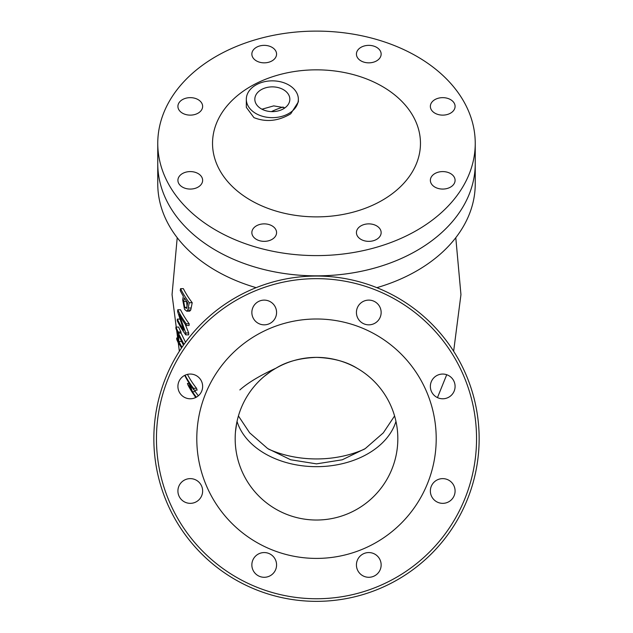 <?xml version="1.0" encoding="UTF-8"?>
<svg xmlns="http://www.w3.org/2000/svg" width="633" height="633" viewBox="0 0 633 633"><rect width="100%" height="100%" fill="white"/><g stroke="black" fill="none" stroke-linecap="round" stroke-linejoin="round"><path stroke-width="0.95" d="M194.798 390.165L195.344 391.7A134.837 95.338 0 0 0 198.343 395.791M187.439 374.388A137.575 97.284 0 0 0 196.531 388.306L197.124 390.165L194.086 390.165L193.5 388.306A140.225 99.159 180 0 1 185.05 375.219M185.168 324.167L188.705 332.982L188.666 334.849L185.738 334.849L185.77 332.982L179.123 314.356A146.737 103.757 0 0 0 186.126 325.497L189.061 325.497L189.188 323.803A144.023 101.842 0 0 1 180.516 309.743L177.762 309.743L177.636 311.602L183.697 330.204A147.054 103.986 180 0 1 177.303 319.095L179.788 319.095M190.747 310.028L189.655 311.183L186.711 311.183L187.787 310.028L189.251 302.716A143.968 101.802 180 0 1 180.571 288.648L183.356 288.648A141.341 99.943 0 0 0 192.226 302.716L190.747 310.028L187.787 310.028M184.005 344.36L178.269 333.108L178.221 332.016A146.967 103.923 180 0 1 175.903 327.071L178.625 327.071A144.364 102.079 0 0 0 180.998 332.016L181.046 333.108L185.524 342.263M189.251 302.716L192.226 302.716M180.571 288.648L180.223 290.507A144.3 102.032 0 0 0 183.317 296.228L182.684 299.836L184.551 309.387L186.711 311.183M177.303 319.095L177.28 320.789A147.085 104.002 0 0 0 185.738 334.849M186.126 325.497L186.252 323.803A146.627 103.677 180 0 1 177.762 309.743M186.252 323.803L189.188 323.803M175.903 327.071L175.974 328.733A146.896 103.875 0 0 0 177.477 332.016L178.166 341.314A146.239 103.408 180 0 1 176.662 338.03L176.836 339.692A146.081 103.29 0 0 0 179.171 344.637L179.036 343.371A146.207 103.385 0 0 0 181.544 347.921M179.171 344.637L179.701 344.637M176.662 338.03L177.865 338.03M178.221 332.016L180.998 332.016M193.5 388.306L196.531 388.306M196.372 397.176A137.503 97.229 180 0 1 192.377 391.7L189.932 384.389A139.711 98.795 0 0 0 194.086 390.165M192.377 391.7L195.344 391.7M184.852 375.314L185.089 376.097A139.711 98.795 0 0 0 188.863 382.728L191.285 390.039A137.503 97.229 180 0 1 187.439 383.408L188.096 385.275A136.894 96.794 0 0 0 195.85 397.453M187.439 383.408L189.077 383.408M376.849 287.667A158.741 112.247 0 0 0 475.241 183.839L475.241 143.359A158.741 112.247 0 0 0 428.747 63.988A158.741 112.247 0 0 0 255.748 39.657A158.741 112.247 0 0 0 157.759 143.359A158.741 112.247 0 0 0 204.253 222.729A158.741 112.247 0 0 0 377.252 247.06A158.741 112.247 0 0 0 475.241 143.359M157.759 143.359L157.759 163.599A158.741 112.247 0 0 0 204.253 242.969A158.741 112.247 0 0 0 377.252 267.308A158.741 112.247 0 0 0 475.241 163.599A158.741 112.247 0 0 1 316.5 275.846A158.741 112.247 0 0 1 157.759 163.599L157.759 183.839A158.741 112.247 0 0 0 256.151 287.667M239.86 389.936C247.883 382.791 259.918 375.543 275.964 368.2C286.52 361.617 300.034 358.009 316.5 357.376A81.325 81.325 0 0 0 235.175 438.701A81.325 81.325 0 0 0 316.5 520.025A81.325 81.325 0 0 0 397.825 438.701A81.325 81.325 0 0 0 316.5 357.376C332.982 358.009 346.496 361.617 357.036 368.2M394.581 415.96L383.297 432.869L365.225 448.623L342.255 459.795L316.5 463.862L290.674 459.772L267.672 448.552L249.663 432.83L238.419 415.96M364.473 449.121A89.783 63.482 180 0 1 316.5 458.941A89.783 63.482 180 0 1 268.527 449.121M196.792 438.701A119.708 119.708 0 0 0 316.5 558.409A119.708 119.708 0 0 0 436.208 438.701A119.708 119.708 0 0 0 316.5 318.992A119.708 119.708 0 0 0 196.792 438.701M177.913 490.986A12.359 12.359 0 0 1 190.28 478.627A12.359 12.359 0 0 1 202.639 490.986A12.359 12.359 0 0 1 190.28 503.346A12.359 12.359 0 0 1 177.913 490.986M177.913 386.415A12.359 12.359 0 0 1 190.28 374.056A12.359 12.359 0 0 1 202.639 386.415A12.359 12.359 0 0 1 190.28 398.782A12.359 12.359 0 0 1 177.913 386.415M251.855 312.48A12.359 12.359 0 0 1 264.214 300.113A12.359 12.359 0 0 1 276.574 312.48A12.359 12.359 0 0 1 264.214 324.84A12.359 12.359 0 0 1 251.855 312.48M356.426 312.48A12.359 12.359 0 0 1 368.786 300.113A12.359 12.359 0 0 1 381.145 312.48A12.359 12.359 0 0 1 368.786 324.84A12.359 12.359 0 0 1 356.426 312.48M430.361 386.415A12.359 12.359 0 0 1 442.72 374.056A12.359 12.359 0 0 1 455.087 386.415A12.359 12.359 0 0 1 442.72 398.782A12.359 12.359 0 0 1 430.361 386.415M430.361 490.986A12.359 12.359 0 0 1 442.72 478.627A12.359 12.359 0 0 1 455.087 490.986A12.359 12.359 0 0 1 442.72 503.346A12.359 12.359 0 0 1 430.361 490.986M356.426 564.929A12.359 12.359 0 0 1 368.786 552.562A12.359 12.359 0 0 1 381.145 564.929A12.359 12.359 0 0 1 368.786 577.288A12.359 12.359 0 0 1 356.426 564.929M251.855 564.929A12.359 12.359 0 0 1 264.214 552.562A12.359 12.359 0 0 1 276.574 564.929A12.359 12.359 0 0 1 264.214 577.288A12.359 12.359 0 0 1 251.855 564.929M479.149 438.701A162.649 162.649 0 0 1 316.5 601.35A162.649 162.649 0 0 1 153.851 438.701A162.649 162.649 0 0 1 316.5 276.051A162.649 162.649 0 0 1 479.149 438.701A162.649 162.649 0 0 0 316.5 276.051A162.649 162.649 0 0 0 153.851 438.701M185.77 332.982L188.705 332.982M178.269 333.108L181.046 333.108M182.035 347.193A146.373 103.503 180 0 1 178.854 341.504L178.371 335.015L183.459 345.135M186.632 308.129L184.789 307.409L183.673 301.522L184.322 297.89A144.3 102.032 0 0 0 187.669 302.914L186.632 308.129L186.11 308.524M178.854 341.504L181.331 341.504M186.569 301.34L187.052 306.285M183.673 301.522L186.537 301.522M184.789 307.409L186.838 307.409M181.536 186.506A12.359 8.743 0 0 0 195.004 188.405A12.359 8.743 0 0 0 202.639 180.326A12.359 8.743 0 0 0 199.015 174.146A12.359 8.743 0 0 0 185.548 172.255A12.359 8.743 0 0 0 177.913 180.326A12.359 8.743 0 0 0 181.536 186.506M181.536 112.571A12.359 8.743 0 0 0 195.004 114.462A12.359 8.743 0 0 0 202.639 106.391A12.359 8.743 0 0 0 199.015 100.204A12.359 8.743 0 0 0 185.548 98.313A12.359 8.743 0 0 0 177.913 106.391A12.359 8.743 0 0 0 181.536 112.571M255.479 60.285A12.359 8.743 0 0 0 268.946 62.176A12.359 8.743 0 0 0 276.574 54.106A12.359 8.743 0 0 0 272.958 47.926A12.359 8.743 0 0 0 259.483 46.027A12.359 8.743 0 0 0 251.855 54.106A12.359 8.743 0 0 0 255.479 60.285M360.042 60.285A12.359 8.743 0 0 0 373.517 62.176A12.359 8.743 0 0 0 381.145 54.106A12.359 8.743 0 0 0 377.521 47.926A12.359 8.743 0 0 0 364.054 46.027A12.359 8.743 0 0 0 356.426 54.106A12.359 8.743 0 0 0 360.042 60.285M433.985 112.571A12.359 8.743 0 0 0 447.452 114.462A12.359 8.743 0 0 0 455.087 106.391A12.359 8.743 0 0 0 451.464 100.204A12.359 8.743 0 0 0 437.996 98.313A12.359 8.743 0 0 0 430.361 106.391A12.359 8.743 0 0 0 433.985 112.571M433.985 186.506A12.359 8.743 0 0 0 447.452 188.405A12.359 8.743 0 0 0 455.087 180.326A12.359 8.743 0 0 0 451.464 174.146A12.359 8.743 0 0 0 437.996 172.255A12.359 8.743 0 0 0 430.361 180.326A12.359 8.743 0 0 0 433.985 186.506M360.042 238.791A12.359 8.743 0 0 0 373.517 240.69A12.359 8.743 0 0 0 381.145 232.612A12.359 8.743 0 0 0 377.521 226.432A12.359 8.743 0 0 0 364.054 224.541A12.359 8.743 0 0 0 356.426 232.612A12.359 8.743 0 0 0 360.042 238.791M255.479 238.791A12.359 8.743 0 0 0 268.946 240.69A12.359 8.743 0 0 0 276.574 232.612A12.359 8.743 0 0 0 272.958 226.432A12.359 8.743 0 0 0 259.483 224.541A12.359 8.743 0 0 0 251.855 232.612A12.359 8.743 0 0 0 255.479 238.791M261.935 109.208L273.733 105.877L284.985 107.808M259.957 107.998A17.502 12.375 0 0 0 279.034 110.688A17.502 12.375 0 0 0 289.843 99.246A17.502 12.375 0 0 0 284.715 90.495A17.502 12.375 0 0 0 265.638 87.813A17.502 12.375 0 0 0 254.83 99.246A17.502 12.375 0 0 0 259.957 107.998M246.316 99.246L246.316 107.349L253.936 117.619C266.034 122.438 278.298 121.164 290.737 113.798L298.357 101.897L298.357 99.246A26.024 18.404 0 0 0 290.737 86.238A26.024 18.404 0 0 0 262.379 82.25A26.024 18.404 0 0 0 246.316 99.246A26.024 18.404 0 0 0 253.936 112.263A26.024 18.404 0 0 0 282.294 116.25A26.024 18.404 0 0 0 298.357 99.246M390.015 195.344A103.962 73.515 0 0 0 390.015 91.374A103.962 73.515 0 0 0 242.985 91.374A103.962 73.515 0 0 0 242.985 195.344A103.962 73.515 0 0 0 390.015 195.344M283.141 107.017A81.325 57.508 0 0 0 271.399 111.606M237.035 421.404A81.325 57.508 180 0 0 316.5 466.671A81.325 57.508 180 0 0 395.965 421.404M476.546 438.701A160.046 160.046 0 0 0 316.5 278.655A160.046 160.046 0 0 0 156.454 438.701A160.046 160.046 0 0 0 316.5 598.747A160.046 160.046 0 0 0 476.546 438.701M188.246 308.026L191.206 308.026M437.466 397.603L446.716 374.72M453.639 351.252L460.951 294.614L455.784 237.691M177.216 237.691L172.049 294.614L179.361 351.252M194.845 396.108L195.534 397.603M270.647 371.539L264.333 376.311M236.782 422.607L235.476 431.746"/></g></svg>
